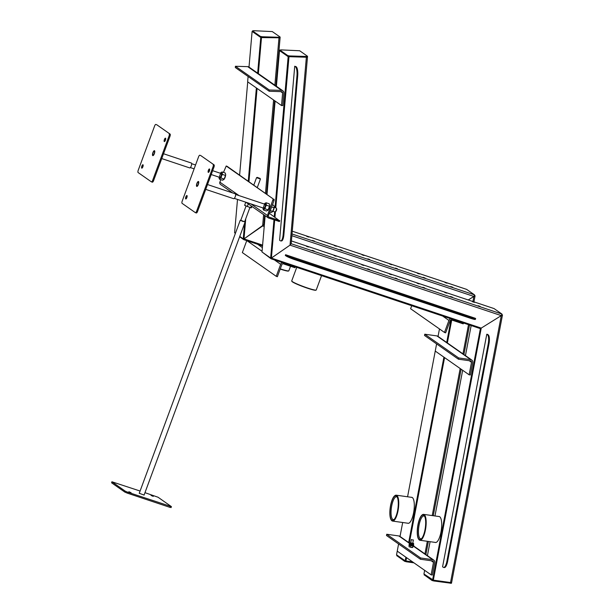 <?xml version="1.0" encoding="UTF-8"?>
<svg xmlns="http://www.w3.org/2000/svg" width="614" height="614" viewBox="0 0 614 614"><rect width="100%" height="100%" fill="white"/><g stroke="black" fill="none" stroke-linecap="round" stroke-linejoin="round"><path stroke-width="0.92" d="M140.084 491.031L111.886 481.767L125.241 491.154L127.658 492.175L171.421 506.634L158.074 497.248L144.965 492.666M111.971 481.867L111.618 482.827L124.88 492.113L125.241 491.154M127.658 492.175L127.305 493.134L169.717 507.287L170.07 506.327M111.618 482.827L111.886 481.767M170.984 507.502L169.717 507.287M127.305 493.134L124.88 492.113M131.074 492.704L128.879 491.73L131.074 492.704M153.247 496.404L151.052 495.429L153.247 496.404M139.255 493.28L144.083 495.061M240.772 220.319L244.633 221.746M243.228 221.57L240.719 220.449L243.228 221.57M260.321 178.996L256.545 177.669L257.22 177.362L260.106 178.428L257.22 177.362M494.063 308.581L501.953 314.069L501.277 315.619L481.23 328.106L433.323 580.138L450.538 582.548L434.052 580.238L433.906 580.99L432.018 580.483L424.259 574.888M288.956 56.649L307.476 57.056L306.371 57.225L290.031 245.132L291.174 243.735L290.031 245.132L501.277 315.619L502.413 314.898L501.968 314.575M451.413 583.2L451.62 582.532L450.538 582.548L451.62 582.532L502.475 315.013L501.853 314.813M481 328.029L480.908 328.498M480.394 328.551L481.123 328.651L433.323 580.138L423.944 573.975L424.635 570.322M480.401 328.551L432.594 580.03M480.516 328.221L481.123 328.651M427.375 555.916L430.084 541.686M434.965 515.967L462.664 370.28M465.45 355.598L471.161 325.558M438.764 516.497A13.124 4.045 98 0 1 439.125 516.497A13.124 4.045 98 0 1 439.724 516.742A13.124 4.045 98 0 1 441.151 531.064A13.124 4.045 98 0 1 435.479 542.492A13.124 4.045 98 0 1 435.126 542.392M451.474 583.285L433.906 580.99M432.018 580.483L432.164 579.731L424.374 574.274L424.236 575.026M424.673 516.382A11.528 3.554 -82 0 0 423.921 515.975A11.528 3.554 -82 0 0 418.794 526.896A11.528 3.554 -82 0 0 420.713 538.808A11.528 3.554 -82 0 0 421.549 538.624M425.134 529.798A12.817 3.953 -82 0 0 421.956 515.1A12.817 3.953 -82 0 0 417.627 526.735A12.817 3.953 -82 0 0 418.587 539.115A12.817 3.953 -82 0 0 425.134 529.798M425.003 529.705A12.357 3.807 98 0 1 421.143 539.031A12.357 3.807 98 0 1 417.766 526.751A12.357 3.807 98 0 1 424.389 515.883A12.357 3.807 98 0 1 425.003 529.705M422.079 515A13.071 4.029 98 0 1 422.209 514.885A13.071 4.029 98 0 1 423.599 514.371A13.071 4.029 98 0 1 425.448 529.882A13.071 4.029 98 0 1 419.968 540.266A13.071 4.029 98 0 1 418.771 539.384A13.071 4.029 98 0 1 418.679 539.238M480.14 306.424L478.16 305.726L480.14 306.424M452.48 297.191L450.499 296.493L452.48 297.191M424.827 287.966L422.839 287.268L424.827 287.966M397.166 278.733L395.178 278.035L397.166 278.733M369.505 269.5L367.525 268.809L369.505 269.5M474.376 302.38L472.389 301.689L474.376 302.38M446.716 293.154L444.736 292.456L446.716 293.154M419.055 283.921L417.075 283.223L419.055 283.921M391.394 274.696L389.414 273.998L391.394 274.696M363.734 265.463L361.753 264.764L363.734 265.463M262.6 252.4L271.119 258.801L271.357 258.064L290.031 245.132L271.388 258.087L481.23 328.106L501.277 315.619L450.392 583.3M341.844 260.275L339.864 259.576L341.844 260.275M336.073 256.238L334.093 255.539L336.073 256.238M308.42 247.005L306.432 246.306L308.42 247.005M314.184 251.042L312.204 250.343L314.184 251.042M271.357 258.064L274.696 220.058L271.388 258.087L480.632 327.907L480.371 328.628L271.119 258.801M316.149 290.084L315.819 290.23A12.817 1.182 -159.7 0 1 307.484 288.219A12.817 1.182 -159.7 0 1 291.88 281.381L291.727 281.051A13.071 1.205 20.3 0 0 307.637 288.027A13.071 1.205 20.3 0 0 316.149 290.084A13.071 1.205 20.3 0 0 316.241 290L321.552 275.632M296.739 267.351L291.719 280.928A13.071 1.205 20.3 0 0 291.727 281.051M288.994 56.68L275.755 207.862L288.902 56.68L288.158 56.657L275.034 207.624M275.425 211.692L274.942 217.202L275.425 211.692M291.174 243.735L307.545 56.296L299.693 50.755L281.051 49.887L279.946 50.056L279.953 50.739M273.974 219.82L270.651 258.041L262.001 251.986L265.156 215.706M267.021 194.262L275.118 101.064M276.407 86.267L279.508 50.594L279.9 50.609M270.651 258.041L271.388 258.064M274.665 211.838L274.243 216.711M279.508 50.594L288.158 56.657M289.639 56.703L306.371 57.225L306.44 56.465L289.701 55.943L289.639 56.703L287.728 56.35L279.938 50.901M287.728 56.35L287.797 55.598L280.007 50.141M287.797 55.598L289.701 55.943M306.44 56.465L307.545 56.296M466.663 289.401L474.553 294.889L473.878 296.439L468.229 299.954L475.013 295.71L474.568 295.395M451.72 320.024L447.36 342.934L451.72 320.024M444.574 357.609L409.338 542.983L444.574 357.609M405.892 557.197L405.194 560.851L405.923 560.95L406.552 557.658L405.923 560.95L412.585 561.887L406.652 561.05L406.506 561.802L404.618 561.296L396.859 555.701M473.924 301.858L475.075 295.825L474.453 295.633M450.975 320.001L446.708 342.474M443.914 357.148L408.625 542.791M405.194 560.851L396.544 554.787L398.586 543.966M400.029 536.459L402.684 522.499M407.573 496.78L436.608 343.917M438.051 336.418L439.471 328.943M411.365 497.309A13.124 4.045 98 0 1 411.725 497.309A13.124 4.045 98 0 1 412.324 497.555A13.124 4.045 98 0 1 413.759 511.884A13.124 4.045 98 0 1 408.08 523.305A13.124 4.045 98 0 1 407.727 523.205M413.959 562.846L406.506 561.802M404.618 561.296L404.764 560.544L396.974 555.094L396.836 555.839M397.273 497.194A11.528 3.554 -82 0 0 396.521 496.787A11.528 3.554 -82 0 0 391.394 507.709A11.528 3.554 -82 0 0 393.313 519.621A11.528 3.554 -82 0 0 394.15 519.444M397.734 510.61A12.817 3.953 -82 0 0 394.556 495.912A12.817 3.953 -82 0 0 390.228 507.548A12.817 3.953 -82 0 0 391.187 519.928A12.817 3.953 -82 0 0 397.734 510.61M397.603 510.518A12.357 3.807 98 0 1 393.743 519.843A12.357 3.807 98 0 1 390.366 507.571A12.357 3.807 98 0 1 396.989 496.695A12.357 3.807 98 0 1 397.603 510.518M394.679 495.813A13.071 4.029 98 0 1 394.81 495.705A13.071 4.029 98 0 1 396.199 495.183A13.071 4.029 98 0 1 398.049 510.694A13.071 4.029 98 0 1 392.569 521.079A13.071 4.029 98 0 1 391.371 520.196A13.071 4.029 98 0 1 391.279 520.058M452.741 287.237L450.76 286.538L452.741 287.237M425.088 278.004L423.1 277.305L425.088 278.004M397.427 268.778L395.439 268.08L397.427 268.778M369.766 259.545L367.786 258.847L369.766 259.545M342.105 250.32L340.125 249.622L342.105 250.32M446.977 283.2L444.996 282.501L446.977 283.2M419.316 273.967L417.336 273.268L419.316 273.967M391.655 264.741L389.675 264.043L391.655 264.741M363.995 255.508L362.014 254.81L363.995 255.508M336.334 246.275L334.354 245.585L336.334 246.275M239.629 236.751L243.72 239.621L243.958 238.877L262.6 245.109L243.988 238.9L263.836 224.693L264.649 215.353M314.445 241.087L312.465 240.389L314.445 241.087M308.681 237.05L306.693 236.352L308.681 237.05M243.72 239.621L262.531 245.892M235.269 233.704L235.2 233.213M280.283 268.855A13.071 1.205 20.3 0 0 288.749 270.897L288.419 271.05A12.817 1.182 -159.7 0 1 280.207 269.07M288.749 270.897A13.071 1.205 20.3 0 0 288.841 270.812L290.537 266.238M274.872 85.192L279.04 37.277L262.301 36.756L262.239 37.515L280.015 37.784L261.495 37.592L258.356 73.626L261.503 37.492L260.766 37.469L257.657 73.135M257.074 88.424L248.969 181.621L257.074 88.424M243.958 238.877L245.738 218.753L243.988 238.9L262.631 225.952L264.22 226.474M263.774 224.547L262.631 225.952L263.621 214.631M235.4 233.358L234.602 232.798L237.503 199.435M239.621 175.074L247.726 81.877M249.008 67.079L252.108 31.414L252.5 31.421M244.602 223.304L243.251 238.854L243.988 238.877M243.251 238.854L239.759 236.405M256.376 87.932L248.271 181.13M244.771 221.37L244.733 221.8M252.108 31.414L260.766 37.469M262.239 37.515L260.328 37.17L252.546 31.713L252.546 30.869L253.651 30.7L272.294 31.575L280.084 37.024L279.04 37.277M260.328 37.17L260.397 36.41L252.607 30.953L252.546 31.713M260.397 36.41L262.301 36.756M409.638 543.497L398.862 535.953L386.736 534.249L420.628 557.98L432.747 559.684A2.571 2.418 -55 0 1 434.697 562.524L432.317 575.026L431.112 574.857L397.22 551.126M420.628 557.98L420.39 559.231L432.509 560.935A1.289 1.213 -55 0 1 433.484 562.355L431.112 574.857M398.862 535.953A2.571 2.418 -55 0 1 399.86 536.344L409.684 543.229M386.736 534.249L386.498 535.5L420.39 559.231M246.767 240.634L242.346 252.584L276.231 276.315L280.675 264.296A2.571 2.418 -55 0 1 282.54 262.615M276.231 276.315L277.382 276.699L281.826 264.68A1.289 1.213 -55 0 1 283.422 263.866L294.95 267.712L295.265 266.86M411.718 305.718L410.605 308.735L444.49 332.458L448.941 320.447A2.571 2.418 125 0 1 450.799 318.758M463.524 323.01L463.217 323.854L451.689 320.009A1.289 1.213 125 0 0 450.093 320.83L445.649 332.849L444.49 332.458M470.777 359.635L436.884 335.904L424.765 334.208L458.65 357.939L470.777 359.635A2.571 2.418 -55 0 1 472.726 362.475L470.347 374.977L469.134 374.809L435.249 351.078M458.65 357.939L458.412 359.19L470.539 360.886A1.289 1.213 -55 0 1 471.514 362.306L469.134 374.809M436.884 335.904A2.571 2.418 -55 0 1 437.889 336.303L471.775 360.027M424.765 334.208L424.527 335.459L458.412 359.19M281.611 90.381L247.726 66.65L235.423 66.266L269.308 89.989L281.611 90.381A2.571 2.418 -55 0 1 283.852 92.975L282.762 105.585L281.527 105.547L247.642 81.823L248.102 76.481M269.308 89.989L269.201 91.256L281.504 91.639A1.289 1.213 -55 0 1 282.624 92.937L281.527 105.547M247.726 66.65A2.571 2.418 -55 0 1 248.985 67.064L282.87 90.788M235.423 66.266L235.316 67.525L269.201 91.256M279.37 221.516L268.594 218.024A2.057 1.934 -55 0 1 267.458 215.483L273.215 198.936L226.205 166.018L223.481 172.411M278.733 221.408L279.094 220.449L268.947 217.064A1.028 0.967 -55 0 1 268.379 215.79L274.074 200.41L273.153 200.103M232.622 192.926L220.533 184.461A2.057 1.934 -55 0 1 219.873 182.166L220.81 179.626M227.065 166.31L226.205 166.018M273.215 198.936L227.126 166.325M274.143 199.251L274.074 200.41M279.094 220.449L269.316 213.265M295.449 66.726L294.728 66.22L296.194 66.749A7.721 2.249 91.8 0 1 297.698 75.829L296.961 75.806A7.721 2.249 -88.2 0 0 295.449 66.726L296.194 66.749M294.728 66.22L279.6 240.266L280.322 240.765A7.721 2.249 -88.2 0 0 280.736 240.918A7.721 2.249 -88.2 0 0 283.138 234.717L296.961 75.806M283.138 234.717L283.883 234.74L297.698 75.829M283.883 234.74A7.721 2.249 91.8 0 1 281.473 240.941L280.736 240.918M409.246 545.539L409.024 546.706L411.457 547.488L412.677 547.519L413.13 546.283M412.677 547.519L412.7 546.276M410.513 547.197L410.743 545.984M412.654 539.936L411.349 539.545L412.654 539.936M409.193 546.828L412.654 547.527M286.032 255.946L285.31 255.439L285.579 254.718L475.313 318.29A7.721 0.714 20.3 0 1 475.635 318.666A7.721 0.714 20.3 0 1 470.554 317.499L295.38 259.047L295.111 259.768A7.721 0.714 -159.7 0 1 286.032 255.946L286.301 255.224L285.579 254.718M475.635 318.666L475.366 319.387A7.721 0.714 -159.7 0 1 470.293 318.221L295.111 259.768M286.301 255.224A7.721 0.714 20.3 0 0 295.38 259.047M487.501 334.753L486.779 334.254L487.508 334.354L488.23 334.86A7.721 2.379 98 0 1 488.967 343.878L488.237 343.771A7.721 2.379 -82 0 0 487.501 334.753L488.23 334.86M486.779 334.254L442.579 566.799L443.3 567.305A7.721 2.379 -82 0 0 443.653 567.451A7.721 2.379 -82 0 0 446.885 561.319L488.237 343.771M446.885 561.319L447.614 561.419L488.967 343.878M447.614 561.419A7.721 2.379 98 0 1 444.375 567.551L443.653 567.451M156.685 124.742A2.057 0.675 108.5 0 1 156.754 124.757A2.057 0.675 108.5 0 1 156.816 124.788L170.078 134.075A2.057 0.675 108.5 0 1 169.948 136.4L153.584 180.631A2.057 0.675 108.5 0 1 152.356 182.174A2.057 0.675 108.5 0 1 152.295 182.143L151.505 181.882M156.816 124.788L170.078 134.075M169.948 136.4L169.027 136.093L152.663 180.316A2.057 0.675 -71.5 0 1 151.435 181.867A2.057 0.675 -71.5 0 1 151.374 181.836L138.112 172.549A2.057 0.675 -71.5 0 1 138.242 170.224L154.605 126A2.057 0.675 -71.5 0 1 155.833 124.45L156.754 124.757M165.412 140.222A1.804 0.591 108.5 0 1 164.337 141.581A1.804 0.591 108.5 0 1 164.345 139.685A1.804 0.591 108.5 0 1 165.473 138.158A1.804 0.591 108.5 0 1 165.412 140.222M142.87 166.801A1.804 0.591 108.5 0 1 141.796 168.159A1.804 0.591 108.5 0 1 141.803 166.264A1.804 0.591 108.5 0 1 142.932 164.744A1.804 0.591 108.5 0 1 142.87 166.801M154.36 153.669A2.602 0.86 108.5 0 1 152.809 155.626A2.602 0.86 108.5 0 1 152.825 152.886A2.602 0.86 108.5 0 1 154.459 150.691A2.602 0.86 108.5 0 1 154.36 153.669A2.571 0.844 108.5 0 1 152.817 155.603A2.571 0.844 108.5 0 1 152.832 152.894A2.571 0.844 108.5 0 1 154.452 150.722A2.571 0.844 108.5 0 1 154.352 153.661M169.027 136.093A2.057 0.675 -71.5 0 0 169.157 133.768M165.036 141.005A1.804 0.591 108.5 0 1 165.696 139.04M142.494 167.584A1.804 0.591 108.5 0 1 143.154 165.626M163.531 153.746L191.33 163.025A2.571 0.844 108.5 0 1 191.238 165.972A2.571 0.844 108.5 0 1 189.695 167.906L161.743 158.581M154.214 153.561A2.057 0.675 108.5 0 1 152.986 155.112A2.057 0.675 108.5 0 1 152.993 152.947A2.057 0.675 108.5 0 1 154.283 151.205A2.057 0.675 108.5 0 1 154.214 153.561M213.925 167.2L213.004 166.893L196.649 211.116A2.057 0.675 -71.5 0 1 195.421 212.667A2.057 0.675 -71.5 0 1 195.359 212.636L182.089 203.349A2.057 0.675 -71.5 0 1 182.228 201.024L198.583 156.793A2.057 0.675 -71.5 0 1 199.811 155.25L200.732 155.557A2.057 0.675 108.5 0 1 200.793 155.588L214.063 164.874A2.057 0.675 108.5 0 1 213.925 167.2L197.57 211.423A2.057 0.675 108.5 0 1 196.342 212.974A2.057 0.675 108.5 0 1 196.28 212.943L195.482 212.682M200.793 155.588L214.063 164.874M185.842 196.894A1.804 0.591 108.5 0 1 186.917 195.536A1.804 0.591 108.5 0 1 186.909 197.432A1.804 0.591 108.5 0 1 185.773 198.959A1.804 0.591 108.5 0 1 185.842 196.894M208.384 170.316A1.804 0.591 108.5 0 1 209.458 168.957A1.804 0.591 108.5 0 1 209.451 170.853A1.804 0.591 108.5 0 1 208.315 172.373A1.804 0.591 108.5 0 1 208.384 170.316M196.887 183.448A2.602 0.86 108.5 0 1 198.437 181.491A2.602 0.86 108.5 0 1 198.429 184.231A2.602 0.86 108.5 0 1 196.795 186.426A2.602 0.86 108.5 0 1 196.887 183.448M213.004 166.893A2.057 0.675 -71.5 0 0 213.142 164.567M186.479 198.383A1.804 0.591 108.5 0 1 186.763 197.201A1.804 0.591 108.5 0 1 187.132 196.419M209.021 171.805A1.804 0.591 108.5 0 1 209.305 170.623A1.804 0.591 108.5 0 1 209.673 169.84M207.509 184.545L235.308 193.824A2.571 0.844 108.5 0 1 235.3 196.534A2.571 0.844 108.5 0 1 233.681 198.706L205.728 189.373M196.894 183.456A2.571 0.844 108.5 0 1 198.429 181.514A2.571 0.844 108.5 0 1 198.422 184.223A2.571 0.844 108.5 0 1 196.802 186.395A2.571 0.844 108.5 0 1 196.894 183.456M197.04 183.555A2.057 0.675 108.5 0 1 198.268 182.005A2.057 0.675 108.5 0 1 198.261 184.169A2.057 0.675 108.5 0 1 196.964 185.912A2.057 0.675 108.5 0 1 197.04 183.555M272.885 211.247L274.872 211.907A2.057 0.675 -71.5 0 0 275.141 211.861A2.057 0.675 -71.5 0 0 276.17 210.172A2.057 0.675 -71.5 0 0 276.361 208.2A2.057 0.675 -71.5 0 0 276.239 208.031A2.057 0.675 -71.5 0 0 276.177 208L274.189 207.34M276.515 208.668A1.543 0.507 108.5 0 1 276.615 208.791A1.543 0.507 108.5 0 1 276.469 210.272A1.543 0.507 108.5 0 1 275.694 211.538L275.141 211.861M221.101 175.88A2.057 0.675 108.5 0 1 219.873 177.431A2.057 0.675 108.5 0 1 219.881 175.266A2.057 0.675 108.5 0 1 221.178 173.524A2.057 0.675 108.5 0 1 221.101 175.88M221.055 172.45L222.13 171.958L222.398 174.422L221.462 176.134A3.346 1.105 108.5 0 1 219.989 178.513L219.459 179.181L219.052 177.86A3.346 1.105 -71.5 0 0 219.989 178.513L221.063 178.029L221.462 176.134A3.346 1.105 -71.5 0 0 221.992 173.102A3.346 1.105 -71.5 0 0 221.055 172.45A3.346 1.105 -71.5 0 0 220.733 172.741A3.346 1.105 -71.5 0 0 220.349 173.255M219.044 177.154A3.346 1.105 -71.5 0 0 219.052 177.799A3.346 1.105 -71.5 0 0 219.052 177.86L219.052 177.814M222.13 171.958L225.231 172.994L225.645 174.376A3.346 1.105 108.5 0 1 225.1 177.354A3.346 1.105 108.5 0 1 223.957 179.434A3.346 1.105 108.5 0 1 223.926 179.465L223.957 179.434M225.637 174.315L225.499 175.458L222.398 174.422M225.499 175.458L224.171 179.065L221.063 178.029M223.634 179.725L224.171 179.065L222.567 180.217L219.459 179.181M265.079 206.68A2.057 0.675 108.5 0 1 263.851 208.23A2.057 0.675 108.5 0 1 263.859 206.066A2.057 0.675 108.5 0 1 265.156 204.324A2.057 0.675 108.5 0 1 265.079 206.68M265.041 203.242L264.504 203.909L266.108 202.758L266.376 205.222L265.44 206.933A3.346 1.105 108.5 0 1 263.974 209.313L263.437 209.973L263.038 208.653A3.346 1.105 -71.5 0 0 263.974 209.313L265.041 208.829L265.44 206.933A3.346 1.105 -71.5 0 0 265.977 203.902A3.346 1.105 -71.5 0 0 265.041 203.242A3.346 1.105 -71.5 0 0 264.718 203.541A3.346 1.105 -71.5 0 0 264.335 204.048M263.03 207.954A3.346 1.105 -71.5 0 0 263.03 208.599A3.346 1.105 -71.5 0 0 263.038 208.653L263.03 208.599M266.108 202.758L269.216 203.794L269.623 205.176A3.346 1.105 108.5 0 1 269.086 208.146A3.346 1.105 108.5 0 1 267.934 210.234A3.346 1.105 108.5 0 1 267.904 210.264M269.615 205.114L269.485 206.258L266.376 205.222M269.485 206.258L268.149 209.865L265.041 208.829M267.612 210.525L268.149 209.865L266.545 211.009L263.437 209.973M272.424 204.869L273.775 205.322L274.189 206.695A3.346 1.105 108.5 0 1 273.652 209.673A3.346 1.105 108.5 0 1 272.501 211.753A3.346 1.105 108.5 0 1 272.47 211.784L272.501 211.753M274.182 206.642L274.051 207.778L271.641 206.979M274.051 207.778L272.716 211.385L270.306 210.587M272.179 212.053L272.716 211.385L271.112 212.536L269.753 212.083M251.97 206.481L251.072 207.893L244.733 205.414M251.571 207.57L250.773 207.655L251.364 206.051M250.773 207.655L247.319 206.496L248.279 203.894M247.319 206.496L244.648 205.26L245.784 202.198M413.406 546.046L408.947 545.301L409.507 544.787M413.168 545.485L409.024 544.902M409.83 544.227L413.069 544.841M410.758 542.653L412.194 543.359L413.306 543.275L412.785 543.045M410.014 543.804L412.984 544.787L413.652 543.551L413.452 544.572M411.019 544.511L411.211 543.497L409.73 543.006L410.206 542.791L409.193 544.633L413.652 545.37L413.729 544.971L409.177 544.104M411.211 543.497L413.176 543.766L413.652 543.551L413.306 543.275M413.153 545.485L411.756 545.577M411.979 545.309L411.679 545.677L409.515 544.795M291.243 243.758L501.953 314.069M494.116 308.596L291.489 240.98L494.17 308.619M291.942 235.73L473.878 296.439L472.91 301.52M468.505 324.668L462.964 353.856M460.17 368.53L432.218 515.576M427.329 541.295L424.934 553.905M263.843 224.571L264.365 224.747M292.095 234.003L474.553 294.889M264.089 221.8L264.611 221.976L264.089 221.792M466.724 289.409L292.333 231.217L466.77 289.432M273.583 99.99L265.486 193.187M432.747 559.684L413.483 546.191M433.484 562.355L431.189 560.751M262.378 247.611L257.55 244.234M280.675 264.296L274.389 259.899M262.063 251.264L246.989 240.711M442.656 316.041L448.941 320.447M471.514 362.306L469.219 360.702M282.624 92.937L280.736 91.616M267.458 215.483L250.957 203.925M239.115 195.636L219.873 182.166M268.947 217.064L268.525 216.765M470.293 318.221L470.554 317.499M152.663 180.316L153.584 180.631M196.649 211.116L197.57 211.423M171.068 507.601L171.421 506.634M240.243 220.272L139.232 493.341M245.07 222.061L144.06 495.13M244.587 221.884L249.852 207.639M257.312 187.462L260.413 179.096L260.106 178.428M240.719 220.449L245.991 206.212M253.828 185.021L256.545 177.669M424.167 574.942L424.305 574.228M439.471 516.597L423.599 514.371M435.84 542.492L419.968 540.266M279.877 50.809L279.946 50.056M469.526 325.013L463.915 354.524M461.122 369.198L433.269 515.729M428.388 541.448L425.886 554.572M396.774 555.754L396.905 555.041M412.071 497.409L396.199 495.183M408.44 523.305L392.569 521.079M280.145 37.109L275.901 85.914M274.611 100.711L266.514 193.901M433.753 560.075L413.544 545.923M268.126 217.786L245.938 202.252M227.103 166.317L226.175 166.003M279.769 220.603L279.416 221.562M412.708 543.413L413.375 539.929M410.689 543.029L411.349 539.545M151.435 181.867L152.356 182.174M190.348 167.576L194.131 168.842M211.208 174.545L219.873 177.431M191.645 163.677L195.559 164.982M212.644 170.677L221.178 173.524M195.421 212.667L196.342 212.974M234.325 198.376L263.851 208.23M235.63 194.469L265.156 204.324M276.615 208.791L276.361 208.2M413.575 545.769L413.498 546.168"/></g></svg>
